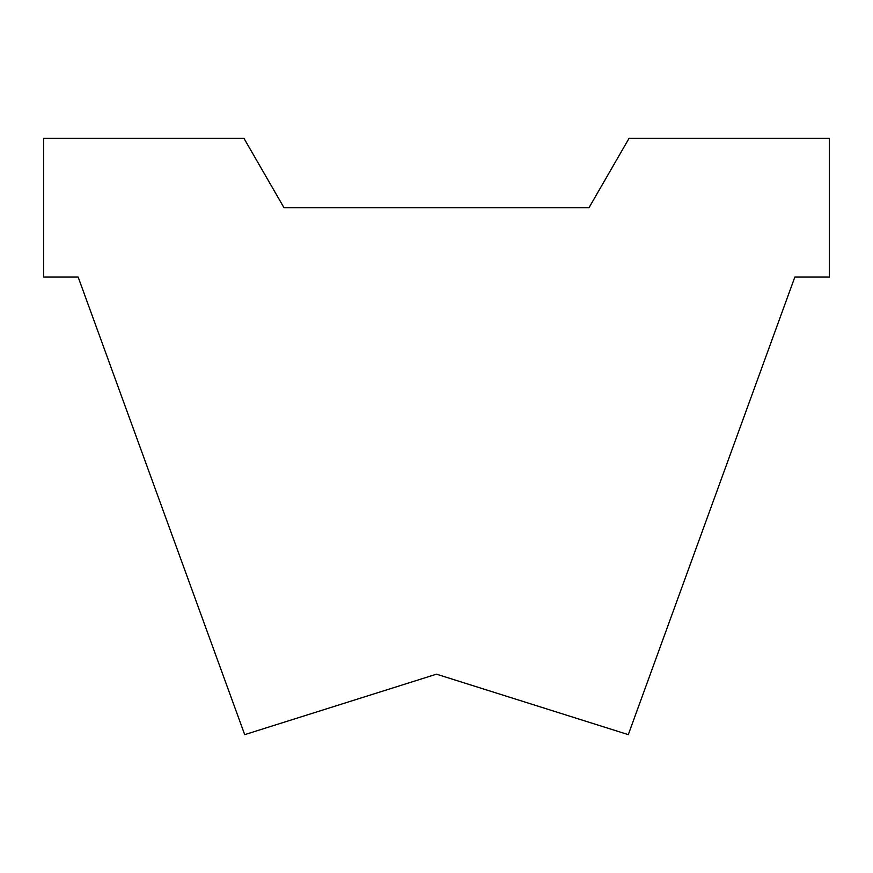 <?xml version="1.0" encoding="UTF-8"?>
<svg xmlns="http://www.w3.org/2000/svg" width="873" height="873" viewBox="0 0 873 873"><rect width="100%" height="100%" fill="white"/><g stroke="black" fill="none" stroke-linecap="round" stroke-linejoin="round"><path stroke-width="1.31" d="M628.298 734.64L436.5 674.174L244.702 734.64L78.133 277.003L43.65 277.003L43.65 138.36L243.96 138.36L283.987 207.687L589.013 207.687L629.04 138.36L829.35 138.36L829.35 277.003L794.866 277.003L628.298 734.64L794.866 277.003L829.35 277.003L829.35 138.36L629.04 138.36L589.013 207.687L283.987 207.687L243.96 138.36L43.65 138.36L43.65 277.003L78.133 277.003L244.702 734.64L436.5 674.174L628.298 734.64"/></g></svg>
